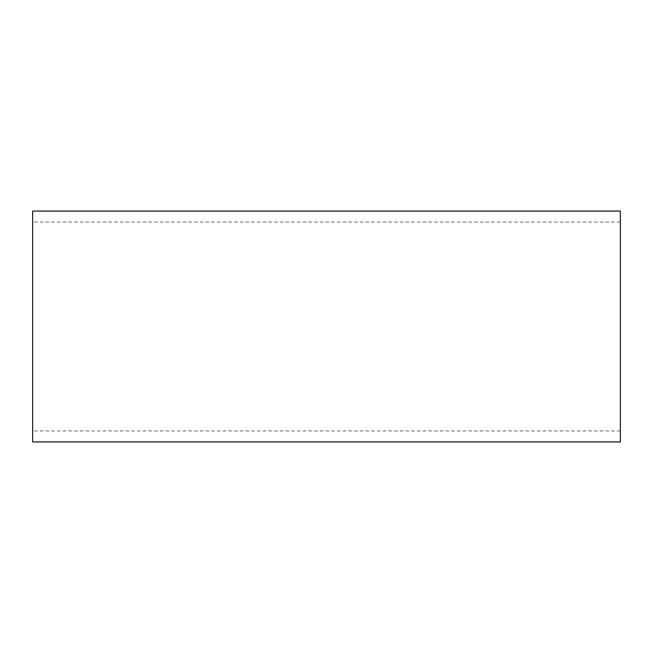 <?xml version="1.0" encoding="UTF-8"?>
<svg xmlns="http://www.w3.org/2000/svg" width="653" height="653" viewBox="0 0 653 653"><rect width="100%" height="100%" fill="white"/><g stroke="black" fill="none" stroke-linecap="round" stroke-linejoin="round"><path stroke-width="0.49" stroke-dasharray="3.27 2.45" d="M620.35 441.942L620.35 211.058M32.65 441.942L32.65 211.058M620.35 222.053L32.65 222.053M620.35 430.947L32.65 430.947"/><path stroke-width="0.98" d="M620.35 326.5L620.35 441.942L32.65 441.942L32.65 211.058L620.35 211.058L620.35 326.5"/></g></svg>
